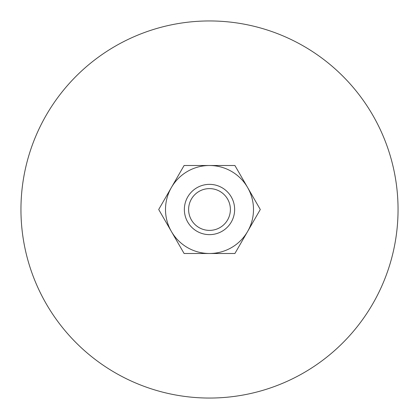 <?xml version="1.0" encoding="UTF-8"?>
<svg xmlns="http://www.w3.org/2000/svg" width="419" height="419" viewBox="0 0 419 419"><rect width="100%" height="100%" fill="white"/><g stroke="black" fill="none" stroke-linecap="round" stroke-linejoin="round"><path stroke-width="0.63" d="M398.05 209.5A188.55 188.55 0 0 0 209.5 20.95A188.55 188.55 0 0 0 20.95 209.5A188.55 188.55 0 0 0 209.5 398.05A188.55 188.55 0 0 0 398.05 209.5M260.299 209.5L234.902 165.505L209.5 165.505A43.995 43.995 0 0 0 171.397 231.498A43.995 43.995 0 0 0 209.5 253.495L234.902 253.495L247.603 231.498A43.995 43.995 0 0 0 209.5 165.505L184.098 165.505L158.701 209.5L184.098 253.495L209.5 253.495A43.995 43.995 0 0 0 247.603 231.498L260.299 209.5M230.387 209.5A20.887 20.887 0 0 1 209.5 230.387A20.887 20.887 0 0 1 188.613 209.5A20.887 20.887 0 0 1 209.5 188.613A20.887 20.887 0 0 1 230.387 209.5M234.64 209.5A25.14 25.14 0 0 1 209.5 234.64A25.14 25.14 0 0 1 184.36 209.5A25.14 25.14 0 0 1 209.5 184.36A25.14 25.14 0 0 1 234.64 209.5"/></g></svg>
